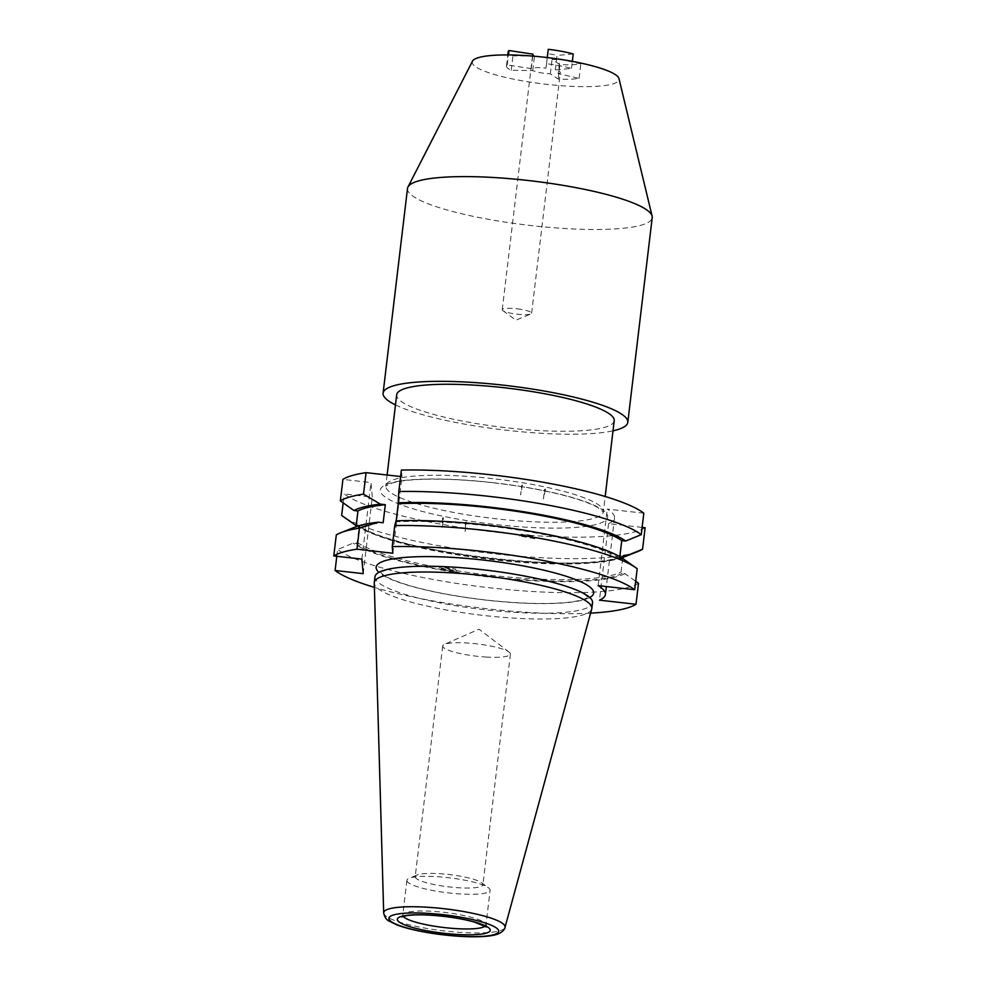 <?xml version="1.0" encoding="UTF-8"?>
<svg xmlns="http://www.w3.org/2000/svg" width="986" height="986" viewBox="0 0 986 986"><rect width="100%" height="100%" fill="white"/><g stroke="black" fill="none" stroke-linecap="round" stroke-linejoin="round"><path stroke-width="0.74" stroke-dasharray="4.93 3.7" d="M395.472 404.901A123.213 22.21 -173.2 0 0 502.823 429.822A123.213 22.21 -173.2 0 0 613.009 430.833M614.216 420.739A109.545 19.745 6.8 0 1 503.106 427.369A109.545 19.745 6.8 0 1 396.68 394.794M407.501 188.462A123.213 22.21 -173.2 0 0 527.227 225.104A123.213 22.21 -173.2 0 0 652.214 217.647M472.491 61.169A73.925 13.323 -173.2 0 0 544.05 84.02A73.925 13.323 -173.2 0 0 618.986 78.646M558.175 73.63A14.79 2.662 -173.2 0 0 560.307 72.545A14.79 2.662 -173.2 0 0 555.328 69.895L571.486 68.404A39.428 7.112 -173.2 0 0 546.527 63.745L545.973 68.145A14.79 2.662 -173.2 0 0 531.232 68.601L507.223 64.953A39.428 7.112 -173.2 0 0 506.471 66.124A39.428 7.112 -173.2 0 0 511.266 70.265L532.748 70.598A14.79 2.662 -173.2 0 0 550.336 73.876L558.175 79.016A39.428 7.112 -173.2 0 0 579.078 78.362L558.175 73.63L559.9 59.185L580.803 63.93A39.428 7.112 6.8 0 1 559.888 64.571L552.049 59.431A14.79 2.662 -173.2 0 0 559.9 59.185M531.232 68.601L532.723 56.091M507.223 64.953L508.419 54.933M532.945 54.156A14.79 2.662 -173.2 0 0 532.674 54.6A14.79 2.662 -173.2 0 0 532.834 55.093M534.461 56.153L512.991 55.82A39.428 7.112 6.8 0 1 508.197 51.679M511.266 70.265L512.991 55.82M532.748 70.598L534.461 56.239M550.336 73.876L552.049 59.431M558.175 79.016L559.888 64.571M579.078 78.362L580.803 63.93M555.328 69.895L557.053 55.45A14.79 2.662 -173.2 0 0 547.686 53.7M573.211 53.959L557.053 55.45M571.486 68.404L572.324 61.366M517.268 308.84A14.79 2.662 6.8 0 1 531.614 313.24A14.79 2.662 6.8 0 1 530.813 313.967A14.79 2.662 6.8 0 1 516.615 314.14A14.79 2.662 6.8 0 1 502.848 310.627A14.79 2.662 6.8 0 1 502.404 310.22A14.79 2.662 6.8 0 1 502.244 309.74A14.79 2.662 6.8 0 1 517.268 308.84M545.973 68.145L547.23 57.558M546.527 63.745L547.267 57.57M642.12 527.399L608.572 523.628A121.364 21.877 -173.2 0 0 614.524 517.933A121.364 21.877 -173.2 0 0 607.265 509.084L643.821 513.188M645.127 527.732A156.614 28.224 6.8 0 1 496.611 532.28A156.614 28.224 6.8 0 1 344.225 493.949L372.314 497.104L371.007 482.548L342.918 479.393M400.599 476.521L401.968 476.682L401.376 470.051M465.651 522.161L465.084 531.405A12.325 6.89 177.8 0 0 465.182 531.306L466.255 521.791L465.182 531.306M522.395 484.976L520.67 494.886A12.325 2.859 -165.6 0 1 520.596 494.824L521.791 485.334L520.596 494.824M442.32 527.227L443.503 517.736L442.517 518.032L443.503 517.736L442.32 527.227A12.325 6.89 177.8 0 0 442.283 527.337L442.517 518.032M543.459 498.904L544.543 489.401L545.529 489.093L544.543 489.401L543.459 498.904A12.325 2.859 -165.6 0 1 543.483 498.953L545.529 489.093M637.868 551.531A156.614 28.224 6.8 0 1 488.119 553.084A156.614 28.224 6.8 0 1 342.931 516.368M343.165 502.872L344.225 493.949M622.782 557.46A142.428 25.673 6.8 0 1 487.466 558.544A142.428 25.673 6.8 0 1 356.192 525.674M336.793 556.277L337.606 549.485L353.173 543.126L355.835 543.422L357.252 542.362L359.114 526.721L357.992 525.378L356.254 525.181M622.918 556.338A138.619 24.983 6.8 0 1 492.655 559.666A138.619 24.983 6.8 0 1 359.114 526.721L357.992 525.378A139.852 25.205 -173.2 0 0 490.547 558.433A139.852 25.205 -173.2 0 0 623.053 555.931M363.193 573.642L372.314 497.104M590.602 613.144A156.614 28.224 6.8 0 1 374.384 587.36M638.509 583.268A156.614 28.224 6.8 0 1 489.993 587.816A156.614 28.224 6.8 0 1 337.606 549.485M622.659 558.483L621.057 571.979L622.191 573.334L624.853 573.63L635.699 581.284M624.853 573.63A142.428 25.673 6.8 0 1 490.708 577.217A142.428 25.673 6.8 0 1 353.173 543.126M361.874 559.099L371.007 482.548M356.082 526.684L355.798 529.014L351.854 528.582L336.3 534.93M598.132 585.622L607.265 509.084M637.19 568.712L623.546 559.074L619.602 558.643L619.824 556.72M355.798 529.014A138.619 24.983 6.8 0 1 383.16 522.74M396.187 520.867L396.076 521.791A138.619 24.983 6.8 0 1 619.602 558.643M351.854 528.582A142.428 25.673 6.8 0 1 355.206 527.017M396.076 521.791L396.002 520.879M392.835 553.22L401.968 476.682M608.572 523.628L599.451 600.166M374.976 576.761A109.545 19.745 -173.2 0 0 481.414 609.336A109.545 19.745 -173.2 0 0 592.524 602.705M591.723 609.003A109.545 19.745 6.8 0 1 480.724 615.116A109.545 19.745 6.8 0 1 374.261 583.071M406.898 880.646A41.893 7.555 -173.2 0 0 448.396 892.897A41.893 7.555 -173.2 0 0 490.104 890.272A41.893 7.555 -173.2 0 0 488.39 887.745A41.893 7.555 -173.2 0 0 449.394 877.811A41.893 7.555 -173.2 0 0 409.153 878.304A41.893 7.555 -173.2 0 0 406.898 880.35A41.893 7.555 -173.2 0 0 406.898 880.646M415.192 876.936A34.091 6.15 -173.2 0 0 448.963 886.907A34.091 6.15 -173.2 0 0 482.906 884.775A34.091 6.15 -173.2 0 0 481.513 882.716A34.091 6.15 -173.2 0 0 449.776 874.631A34.091 6.15 -173.2 0 0 417.029 875.026A34.091 6.15 -173.2 0 0 415.192 876.702A34.091 6.15 -173.2 0 0 415.192 876.936M486.788 657.095A34.091 6.15 6.8 0 1 442.702 646.224A34.091 6.15 6.8 0 1 442.702 645.99A34.091 6.15 6.8 0 1 444.403 644.376A34.091 6.15 6.8 0 1 477.286 643.92A34.091 6.15 6.8 0 1 509.146 652.091A34.091 6.15 6.8 0 1 510.415 654.063A34.091 6.15 6.8 0 1 486.788 657.095M534.831 538.726C531.959 536.951 526.931 536.051 519.77 536.039A121.364 21.877 6.8 0 1 534.831 538.726L534.153 536.63A121.364 21.877 -173.2 0 0 520.953 534.276C526.894 534.424 531.281 535.213 534.153 536.63M519.77 536.039L520.953 534.276M441.272 568.528C444.156 570.315 449.172 571.214 456.333 571.214A121.364 21.877 6.8 0 1 441.272 568.528L442.418 566.777A121.364 21.877 -173.2 0 0 455.606 569.132C449.678 568.984 445.278 568.195 442.418 566.777M456.333 571.214L455.606 569.132M492.79 478.666A109.545 19.745 -173.2 0 0 385.822 485.778A109.545 19.745 -173.2 0 0 492.26 518.353A109.545 19.745 -173.2 0 0 603.37 511.722A109.545 19.745 -173.2 0 0 603.383 510.97A109.545 19.745 -173.2 0 0 492.79 478.666M492.137 482.573A114.475 20.632 6.8 0 1 593.412 525.107A114.475 20.632 6.8 0 1 396.52 503.008A114.475 20.632 6.8 0 1 492.137 482.573M622.191 573.334A139.852 25.205 6.8 0 1 490.671 576.748A139.852 25.205 6.8 0 1 355.835 543.422M357.252 542.362A138.619 24.983 -173.2 0 0 490.794 575.319A138.619 24.983 -173.2 0 0 621.057 571.979M589.764 597.491A109.545 19.745 6.8 0 1 482.561 599.71A109.545 19.745 6.8 0 1 378.883 572.348M383.69 912.9A61.12 11.019 -173.2 0 0 443.084 930.784A61.12 11.019 -173.2 0 0 505.017 927.37M403.225 916.364A41.893 7.555 6.8 0 1 402.769 915.304A41.893 7.555 6.8 0 1 402.769 915.008A41.893 7.555 6.8 0 1 443.675 912.297A41.893 7.555 6.8 0 1 485.975 924.93A41.893 7.555 6.8 0 1 485.211 926.137M506.471 66.124L507.815 54.933M531.614 313.24L560.307 72.545M502.244 309.74L532.674 54.6M502.848 310.627L515.888 320.167L530.813 313.967M387.116 475.018L385.723 486.123L392.527 482.93C399.355 480.995 409.523 479.775 423.031 479.295C443.195 478.678 466.23 479.8 492.162 482.659C523.135 486.234 549.831 491.225 572.262 497.671C583.638 501.024 592.093 504.277 597.639 507.445L603.383 512.079L605.182 496.5M358.596 525.6C390.493 552.69 596.16 575.664 623.559 555.426M614.524 517.933L606.353 586.547M481.957 569.735C451.083 566.371 425.176 565.52 404.26 567.172C393.895 568.133 386.734 569.538 382.753 571.399L380.313 572.952L380.423 572.102L382.383 574.16C387.079 577.895 397.05 581.974 412.284 586.399C433.347 592.241 458.059 596.801 486.418 600.08C518.377 603.568 544.913 604.381 566.038 602.52C575.467 601.559 582.073 600.215 585.82 598.477L588.334 596.887L588.223 597.75L586.313 595.729C581.728 592.044 571.954 588.001 556.979 583.626C535.755 577.673 510.748 573.039 481.957 569.735M486.443 927.013L485.975 924.93L490.104 890.272M406.898 880.35L402.769 915.008L401.82 916.918M417.029 875.026L409.153 878.304M481.513 882.716L488.39 887.745M442.702 645.99L415.192 876.702M510.415 654.063L482.906 884.775M509.146 652.091L479.036 629.204L444.403 644.376"/><path stroke-width="1.48" d="M613.009 430.833A123.213 22.21 -173.2 0 0 627.799 422.353A123.213 22.21 -173.2 0 0 626.43 418.347A123.213 22.21 -173.2 0 0 497.499 384.54A123.213 22.21 -173.2 0 0 383.098 393.18A123.213 22.21 -173.2 0 0 395.472 404.901M387.116 475.018L396.68 394.794A109.545 19.745 6.8 0 1 505.707 387.917A109.545 19.745 6.8 0 1 614.229 419.987A109.545 19.745 6.8 0 1 614.216 420.739L605.182 496.5M627.799 422.353L652.214 217.647A123.213 22.21 -173.2 0 0 652.116 216.144A123.213 22.21 -173.2 0 0 650.834 213.629A123.213 22.21 -173.2 0 0 525.994 180.253A123.213 22.21 -173.2 0 0 407.957 187.02A123.213 22.21 -173.2 0 0 407.501 188.462L383.098 393.18M652.116 216.144L618.986 78.646A73.925 13.323 -173.2 0 0 618.222 77.142A73.925 13.323 -173.2 0 0 543.311 57.114A73.925 13.323 -173.2 0 0 472.491 61.169L407.957 187.02M532.723 56.091L532.945 54.156L508.949 50.52L508.419 54.933M532.834 55.093A14.79 2.662 -173.2 0 0 534.461 56.153L534.461 56.239M507.815 54.933L508.197 51.679A39.428 7.112 6.8 0 1 508.949 50.52M572.324 61.366L573.211 53.959A39.428 7.112 6.8 0 0 548.253 49.3L547.23 57.558M547.267 57.57L548.253 49.3M642.12 527.399L645.127 527.732L642.564 549.214A156.614 28.224 6.8 0 1 637.868 551.531L623.657 557.127A142.428 25.673 6.8 0 1 622.782 557.46M340.355 500.888L354.011 510.526A142.428 25.673 6.8 0 1 380.349 504.129L363.514 494.134A156.614 28.224 6.8 0 0 340.355 500.888L342.918 479.393A156.614 28.224 6.8 0 1 366.065 472.651L400.599 476.521M641.257 534.671A156.614 28.224 6.8 0 0 398.812 491.546L401.376 470.051A156.614 28.224 6.8 0 1 643.821 513.188L641.257 534.671L625.691 541.031L621.747 540.587L619.824 556.72M356.192 525.674A142.428 25.673 6.8 0 1 355.428 525.144L342.931 516.368A156.614 28.224 6.8 0 1 341.661 515.431L343.165 502.872M642.564 549.214L627.01 555.574A142.428 25.673 6.8 0 1 623.657 557.127M355.428 525.144A142.428 25.673 6.8 0 1 355.317 525.07L341.661 515.431M356.254 525.181L355.317 525.07M627.01 555.574L624.335 555.278L622.918 556.338L622.659 558.483M363.514 494.134L366.065 472.651M340.996 532.625A156.614 28.224 6.8 0 1 359.446 528.188L378.193 522.186A142.428 25.673 6.8 0 0 355.206 527.017L340.996 532.625A156.614 28.224 6.8 0 0 336.3 534.93L333.786 555.944L361.874 559.099L363.193 573.642L335.104 570.487L336.793 556.277M635.699 581.284L638.509 583.268L636.007 604.27A156.614 28.224 6.8 0 1 590.602 613.144M374.384 587.36A156.614 28.224 6.8 0 1 335.104 570.487M354.011 510.526L357.955 510.97L356.082 526.684M634.688 589.727L637.19 568.712A156.614 28.224 6.8 0 0 635.933 567.788A156.614 28.224 6.8 0 0 394.745 525.587L392.243 546.601A156.614 28.224 6.8 0 1 634.688 589.727L598.132 585.622A121.364 21.877 -173.2 0 1 605.404 594.472A121.364 21.877 -173.2 0 1 599.451 600.166L636.007 604.27M398.812 491.546L398.147 502.823A142.428 25.673 6.8 0 1 625.691 541.031M357.955 510.97A138.619 24.983 6.8 0 1 385.316 504.696L380.349 504.129M398.147 502.823L398.233 503.735A138.619 24.983 6.8 0 1 621.747 540.587M378.193 522.186L383.16 522.74L385.316 504.696M398.233 503.735L396.187 520.867M394.745 525.587L396.002 520.879A142.428 25.673 6.8 0 1 623.435 559A142.428 25.673 6.8 0 1 623.546 559.074M333.786 555.944A156.614 28.224 6.8 0 1 356.944 549.19L359.446 528.188M392.243 546.601L392.835 553.22L356.944 549.19M623.053 555.931A139.852 25.205 -173.2 0 0 624.335 555.278L622.918 556.338M591.834 608.485L592.524 602.705A109.545 19.745 -173.2 0 0 592.524 601.953A109.545 19.745 -173.2 0 0 481.944 569.649A109.545 19.745 -173.2 0 0 374.976 576.761L374.286 582.541A109.545 19.745 6.8 0 1 483.325 575.664A109.545 19.745 6.8 0 1 591.846 607.721A109.545 19.745 6.8 0 1 591.834 608.485A109.545 19.745 6.8 0 1 591.723 609.003L505.017 927.37A61.12 11.019 -173.2 0 0 505.078 926.655A61.12 11.019 -173.2 0 0 443.38 908.636A61.12 11.019 -173.2 0 0 383.69 912.9L374.261 583.071A109.545 19.745 6.8 0 1 374.286 582.541M378.883 572.348A109.545 19.745 6.8 0 1 483.091 560.023A109.545 19.745 6.8 0 1 589.764 597.491M442.887 914.651A55.265 9.959 6.8 0 1 491.78 935.184A55.265 9.959 6.8 0 1 396.729 924.511A55.265 9.959 6.8 0 1 442.887 914.651M443.022 916.204A46.823 8.443 -173.2 0 0 403.915 924.56A46.823 8.443 -173.2 0 0 484.446 933.594A46.823 8.443 -173.2 0 0 443.022 916.204M485.211 926.137A41.893 7.555 6.8 0 1 443.478 927.469A41.893 7.555 6.8 0 1 403.225 916.364M623.435 559L635.933 567.788M606.353 586.547L605.404 594.472M383.69 912.9C384.565 917.079 386.327 919.778 388.977 920.998L397.235 925.041C404.457 927.74 413.726 930.106 425.04 932.152C452.081 937.045 483.978 938.45 496.513 934.481C503.341 932.399 505.288 927.875 505.017 927.37M401.82 916.918L406.257 915.698C414.86 914.404 427.123 914.601 443.047 916.29C455.039 917.67 465.454 919.581 474.303 922.033L486.443 927.013L485.975 924.93"/></g></svg>

